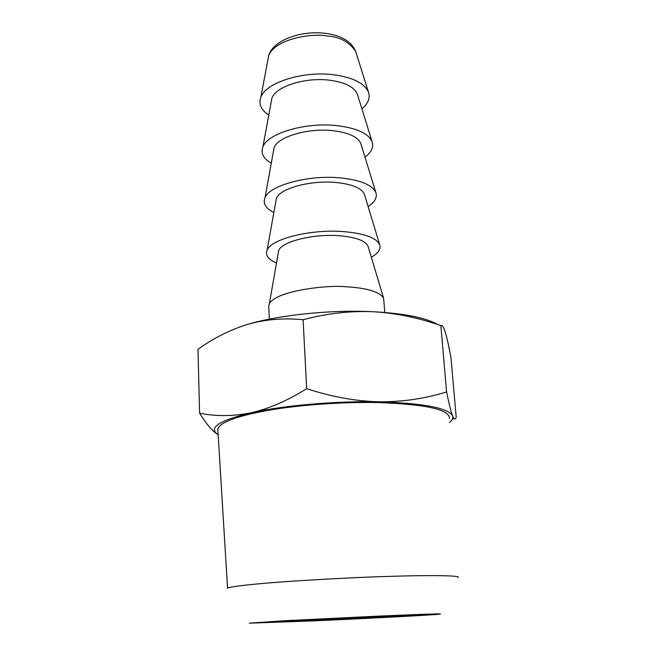 <?xml version="1.0" encoding="UTF-8"?>
<svg xmlns="http://www.w3.org/2000/svg" width="656" height="656" viewBox="0 0 656 656"><rect width="100%" height="100%" fill="white"/><g stroke="black" fill="none" stroke-linecap="round" stroke-linejoin="round"><path stroke-width="0.98" d="M268.156 621.995C263.671 622.339 262.589 622.585 272.863 622.314L417.462 615.418C425.072 614.902 426.621 614.664 422.12 614.705C408.106 614.688 288.64 620.322 268.968 621.929L268.156 621.995M381.439 615.984L284.597 620.715L249.321 623.192L312.781 620.904C363.834 618.657 427.679 615.32 438.979 614.246C446.252 613.458 427.072 614.041 381.439 615.984M449.385 418.389C449.737 409.524 425.76 404.244 377.446 402.554C341.776 401.857 299.07 404.941 267.771 410.385C235.848 416.322 219.202 422.636 217.825 429.311L227.575 588.309C228.075 586.554 259.12 583.332 295.881 580.937C334.019 578.584 364.474 577.091 387.245 576.452C428.54 575.05 461.832 575.443 457.995 577.444M251.314 412.714C218.948 420.488 207.895 427.843 218.161 434.789C212.364 431.058 206.173 423.85 199.588 413.182C216.054 416.511 233.298 416.355 251.314 412.714C269.296 408.59 287.738 400.57 306.664 388.672C331.362 396.773 355.429 401.152 378.856 401.808C336.266 400.865 283.515 405.474 251.314 412.714M449.598 422.366C452.386 420.184 453.386 418.028 452.591 415.912C448.36 407.958 423.776 403.26 378.856 401.808C402.522 401.964 425.096 398.659 446.572 391.903C448.975 403.743 450.984 411.747 452.591 415.912C454.157 419.61 455.362 420.029 456.199 417.167L450.984 357.774C448.942 346.688 447.056 338.225 445.326 332.379C443.636 326.959 442.152 324.712 440.873 325.655C418.544 317.709 395.789 313.06 372.624 311.698C349.755 310.813 326.581 313.486 303.097 319.726C283.884 317.824 265.508 319.341 247.96 324.269C230.469 329.632 213.807 337.971 197.973 349.304L199.588 413.182M453.886 418.413L452.41 419.192M306.664 388.672L303.097 319.726M446.572 391.903L440.873 325.655M361.923 108.921C368.18 103.558 370.361 97.99 368.475 92.209C364.621 83.238 352.953 77.416 333.469 74.727C302.703 70.741 265.59 82.754 260.842 97.285C258.398 104.05 261.047 109.978 268.78 115.071M247.96 324.269C279.382 314.954 330.895 309.624 372.624 311.698C404.326 313.429 426.162 317.766 438.118 324.728M271.19 102.082L271.92 98.121C275.709 86.551 305.073 77.08 329.41 80.18C344.933 82.287 354.24 86.92 357.323 94.095L372.132 141.786C368.459 133.422 356.643 128.027 336.684 125.599C305.294 122.032 267.394 133.463 262.884 146.936C260.547 153.168 263.351 158.58 271.289 163.172M364.99 157.153C371.468 152.233 373.854 147.108 372.132 141.786M269.329 319.128L268.747 305.63L269.362 303.646C277.037 290.067 330.329 284.688 346.868 286.828C367.393 288.05 379.635 291.863 383.621 298.259L384.801 312.469M273.462 151.233L274.118 147.6C277.726 136.866 307.713 127.863 332.543 130.634C348.443 132.537 357.864 136.833 360.8 143.516L375.872 192.618C372.403 184.926 360.439 180.006 339.988 177.866C307.959 174.75 269.247 185.509 264.975 197.85C262.761 203.508 265.721 208.378 273.864 212.47M278.201 253.323L278.718 250.403C281.932 241.556 313.215 233.684 339.054 235.717C355.741 237.144 365.392 240.637 368.016 246.189L383.621 298.259M368.123 206.583C374.838 202.105 377.421 197.456 375.872 192.618M371.329 257.242C378.282 253.232 381.07 249.075 379.701 244.762C376.437 237.808 364.334 233.421 343.383 231.584C310.69 228.96 271.149 238.964 267.14 250.067C265.04 255.127 268.156 259.432 276.504 262.99M275.799 201.63L276.389 198.35C279.8 188.518 310.427 180.039 335.757 182.466C352.042 184.139 361.579 188.051 364.367 194.201L379.701 244.762M267.927 59.671L268.747 55.309C276.143 37.884 314.7 33.03 327.172 36.031C339.685 36.81 349.164 41.869 355.593 51.217C351.452 41.566 341.62 35.637 326.106 33.448C302.375 30.078 273.577 39.598 268.747 55.309L260.842 97.285M355.593 51.217L368.475 92.209M262.884 146.936L271.92 98.121M269.362 303.646L278.718 250.403M264.975 197.85L274.118 147.6M267.14 250.067L276.389 198.35"/></g></svg>
